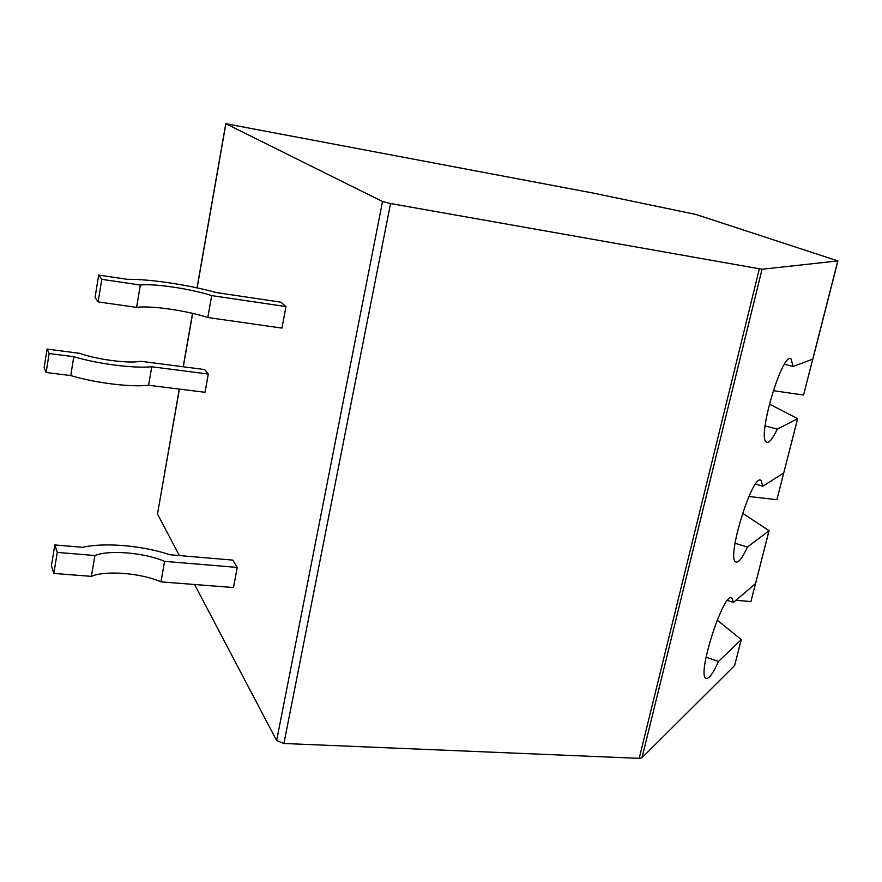<?xml version="1.0" encoding="UTF-8"?>
<svg xmlns="http://www.w3.org/2000/svg" width="882" height="882" viewBox="0 0 882 882"><rect width="100%" height="100%" fill="white"/><g stroke="black" fill="none" stroke-linecap="round" stroke-linejoin="round"><path stroke-width="1.32" d="M762.048 269.253L837.9 260.918L695.876 214.447L592.726 192.993L225.792 123.701L382.523 201.515L390.55 203.544L762.048 269.253L641.997 757.726L639.207 758.344L283.916 743.493L276.628 740.56L194.569 584.49M641.997 757.726L734.629 665.546L741.31 639.615L718.532 661.401L706.041 657.211M179.388 389.105L157.503 514.008L179.289 389.083M157.503 514.008L179.344 555.55M98.685 275.074L95.069 297.355L98.111 301.909L136.578 307.388C150.69 305.359 186.73 310.563 207.821 317.531L281.964 328.093L285.977 306.572L280.796 302.151L216.476 292.592C188.241 284.798 149.047 278.888 127.295 279.329L98.685 275.074L101.794 279.351L140.337 285.04C154.416 283.376 190.534 288.789 211.713 295.602L285.977 306.572M54.816 544.944L51.432 565.737L53.835 573.421L91.375 576.376C105.719 570.136 140.955 573.035 160.976 581.855L233.476 587.555L237.236 567.424L232.782 560.103L169.862 554.745C142.851 545.605 104.528 542.198 82.732 547.314L54.816 544.944L57.264 552.386L94.881 555.539C109.203 549.607 144.505 552.683 164.603 561.36L237.236 567.424M47.066 349.074L44.1 367.871L46.14 372.502L70.747 375.567C94.859 382.942 130.79 387.341 148.595 385.269L205.021 392.292L208.284 374.045L204.635 369.558L140.734 361.256C129.279 363.77 96.998 359.624 79.645 353.318L47.066 349.074L49.138 353.506L73.79 356.692C97.979 363.979 133.965 368.555 151.759 366.758L208.284 374.045M748.873 496.489L776.899 499.697L783.701 473.028L762.809 486.214L761.056 480.47C752.93 472.168 726.129 558.229 735.72 561.933C738.399 563.113 742.302 558.163 747.429 547.049L769.082 530.721L742.523 513.225M784.495 364.211L793.083 366.482L791.088 358.941C782.51 350.727 756.524 438.718 766.502 442.169C769.016 443.315 772.599 438.993 777.229 429.203L797.67 418.663L769.336 404.044M741.31 639.615L717.154 620.101M773.205 390.66L803.59 395.048L812.73 359.195M769.082 530.721L755.532 583.597L733.449 602.373L727.463 600.444M733.449 602.373L731.939 598.106C724.298 589.738 696.67 674.388 705.876 678.269C708.676 679.46 712.899 673.837 718.532 661.401M793.083 366.482L812.862 359.095L837.9 260.918M797.67 418.663L783.734 473.017L797.56 418.796M777.229 429.203L765.091 425.819M762.809 486.214L755.543 484.086M735.037 543.246L747.429 547.049M735.897 600.289L750.913 601.579L755.499 583.619M207.821 317.531L211.713 295.602M136.578 307.388L140.337 285.04M98.111 301.909L101.794 279.351M160.976 581.855L164.603 561.36M91.375 576.376L94.881 555.539M53.835 573.421L57.264 552.386M148.595 385.269L151.759 366.758M70.747 375.567L73.79 356.692M46.14 372.502L49.138 353.506M759.325 268.933L639.207 758.344M390.55 203.544L283.916 743.493M382.523 201.515L276.628 740.56M225.88 123.767L197.127 287.896M192.662 313.375L183.302 366.791M741.178 639.858L734.629 665.546M837.812 260.962L812.763 359.183M768.961 530.909L755.532 583.597M225.792 123.701L197.017 287.874M192.552 313.353L183.191 366.769M731.123 597.842L731.939 598.106M790.173 358.698L791.088 358.941M760.185 480.216L761.056 480.47"/></g></svg>
